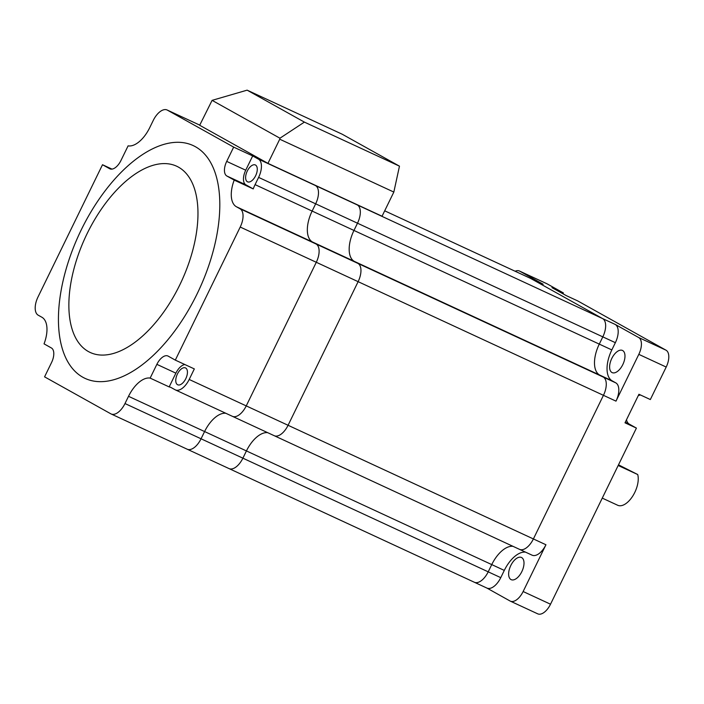 <?xml version="1.0" encoding="UTF-8"?>
<svg xmlns="http://www.w3.org/2000/svg" width="704" height="704" viewBox="0 0 704 704"><rect width="100%" height="100%" fill="white"/><g stroke="black" fill="none" stroke-linecap="round" stroke-linejoin="round"><path stroke-width="1.06" d="M547.078 283.835L519.693 271.146A14.67 7.55 -65.1 0 0 519.438 271.014L546.823 283.694A14.67 7.55 -65.1 0 1 547.078 283.835L563.376 292.926L551.971 287.637L566.28 295.627L577.694 300.907L666.01 350.187A14.67 7.55 -65.1 0 1 666.195 367.048L638.81 354.358A14.67 7.55 -65.1 0 0 638.625 337.498L615.173 324.412L357.298 204.934A15.893 8.175 114.9 0 1 357.5 223.203L353.962 230.454A26.893 13.842 -65.1 0 0 354.297 261.369L357.931 263.393A15.893 8.175 114.9 0 1 358.125 281.662L288.077 425.278A15.893 8.175 114.9 0 1 274.234 435.706L519.552 549.366A15.893 8.175 114.9 0 0 533.394 538.938L603.442 395.322A15.893 8.175 114.9 0 0 603.249 377.054L599.614 375.021A26.893 13.842 -65.1 0 1 599.28 344.106L602.818 336.864A15.893 8.175 114.9 0 0 602.615 318.595L530.605 278.414A15.893 8.175 114.9 0 0 530.314 278.274A15.893 8.175 114.9 0 1 530.605 278.414L602.615 318.595A15.893 8.175 114.9 0 1 602.818 336.864L599.28 344.106A26.893 13.842 -65.1 0 0 599.614 375.021L603.249 377.054A15.893 8.175 114.9 0 1 603.442 395.322L533.394 538.938A15.893 8.175 114.9 0 1 519.552 549.366A15.893 8.175 114.9 0 1 519.27 549.217M525.562 552.147A26.893 13.842 -65.1 0 0 504.293 570.407L246.426 450.93A26.893 13.842 -65.1 0 1 267.696 432.678A26.893 13.842 -65.1 0 0 246.426 450.93L242.889 458.181A15.893 8.175 114.9 0 1 229.055 468.6L474.373 582.261A15.893 8.175 114.9 0 0 488.206 571.842L491.744 564.59A26.893 13.842 -65.1 0 1 513.014 546.33A26.893 13.842 -65.1 0 0 491.744 564.59L488.206 571.842A15.893 8.175 114.9 0 1 474.373 582.261A15.893 8.175 114.9 0 1 474.091 582.12M232.118 416.178A15.893 8.175 114.9 0 0 232.399 416.319A15.893 8.175 114.9 0 0 246.242 405.9L316.29 262.275A15.893 8.175 114.9 0 0 316.087 244.015L312.453 241.982A26.893 13.842 -65.1 0 1 312.127 211.068L315.656 203.826A15.893 8.175 114.9 0 0 315.462 185.557L313.588 184.51L315.462 185.557A15.893 8.175 114.9 0 1 315.656 203.826L312.127 211.068A26.893 13.842 -65.1 0 0 312.453 241.982L316.087 244.015A15.893 8.175 114.9 0 1 316.29 262.275L246.242 405.9A15.893 8.175 114.9 0 1 232.399 416.319L175.349 389.893A15.893 8.175 -65.1 0 1 175.067 389.743L171.433 387.719A26.893 13.842 114.9 0 0 170.958 387.473A26.893 13.842 114.9 0 0 169.162 386.918L150.146 378.101A26.893 13.842 -65.1 0 0 128.524 396.308L204.591 431.552L201.054 438.794L204.591 431.552A26.893 13.842 -65.1 0 1 225.861 413.292A26.893 13.842 -65.1 0 0 204.591 431.552L246.426 450.93L242.889 458.181A15.893 8.175 114.9 0 1 229.055 468.6A15.893 8.175 114.9 0 1 228.774 468.459M258.412 159.122A15.893 8.175 114.9 0 1 258.606 177.39L255.077 184.633A26.893 13.842 -65.1 0 0 253.22 188.91L245.881 184.818A12.716 6.547 114.9 0 1 245.722 170.201L252.683 155.927L258.412 159.122L357.298 204.934A15.893 8.175 114.9 0 1 357.5 223.203L353.962 230.454A26.893 13.842 -65.1 0 0 354.297 261.369L357.931 263.393A15.893 8.175 114.9 0 1 358.125 281.662L288.077 425.278A15.893 8.175 114.9 0 1 274.234 435.706A15.893 8.175 114.9 0 1 273.953 435.565M229.055 468.6L187.22 449.222A15.893 8.175 114.9 0 0 201.054 438.794A15.893 8.175 114.9 0 1 187.22 449.222A15.893 8.175 114.9 0 1 186.938 449.073M618.174 465.494L637.718 474.54A19.554 10.067 114.9 0 1 632.544 496.382A19.554 10.067 114.9 0 1 617.734 505.278L602.263 498.115M611.943 372.504A12.223 6.292 114.9 0 1 611.688 358.662A12.223 6.292 114.9 0 1 622.433 350.434A12.223 6.292 114.9 0 1 622.653 350.548A12.223 6.292 114.9 0 1 622.908 364.382A12.223 6.292 114.9 0 1 612.163 372.618A12.223 6.292 114.9 0 1 611.943 372.504M510.963 579.542A12.223 6.292 114.9 0 1 510.708 565.708A12.223 6.292 114.9 0 1 521.453 557.471A12.223 6.292 114.9 0 1 521.673 557.586A12.223 6.292 114.9 0 1 521.928 571.428A12.223 6.292 114.9 0 1 511.174 579.656A12.223 6.292 114.9 0 1 510.963 579.542M615.173 324.412A15.893 8.175 114.9 0 1 615.366 342.681L611.829 349.923A26.893 13.842 -65.1 0 0 612.163 380.838L615.798 382.87A15.893 8.175 114.9 0 1 615.991 401.139L638.81 354.358M150.146 378.101L156.86 364.346A12.716 6.547 114.9 0 1 167.93 356.004A12.716 6.547 114.9 0 1 168.15 356.118L175.314 360.114L194.33 368.922L189.191 379.465L545.943 544.755L523.134 591.527A14.67 7.55 -65.1 0 1 510.356 601.154A14.67 7.55 -65.1 0 1 510.101 601.022L486.781 588.007M545.943 544.755L545.943 544.755A15.893 8.175 114.9 0 1 532.11 555.183L519.552 549.366M504.293 570.407L500.764 577.65A15.893 8.175 114.9 0 1 486.922 588.078L474.373 582.261M543.154 284.231L384.692 210.813L542.872 284.09A15.893 8.175 114.9 0 1 543.154 284.231L519.693 271.146M519.438 271.014A14.67 7.55 -65.1 0 0 515.126 271.234M666.195 367.048L650.338 399.546L638.933 394.266L625.002 422.814L636.416 428.094L629.262 424.107A15.893 8.175 114.9 0 1 626.507 419.734M638.255 395.639A15.893 8.175 114.9 0 1 640.57 395.023M636.416 428.094L550.519 604.217L523.134 591.527M537.478 613.703A14.67 7.55 -65.1 0 0 537.742 613.844A14.67 7.55 -65.1 0 0 550.519 604.217M562.962 293.77L563.376 292.926M618.499 464.834L637.718 474.54M178.402 167.103A102.678 52.853 114.9 0 1 179.67 285.146A102.678 52.853 114.9 0 1 88.431 351.569A102.678 52.853 114.9 0 1 87.164 233.534A102.678 52.853 114.9 0 1 178.402 167.103M195.351 146.687A128.348 66.062 114.9 0 1 196.935 294.237A128.348 66.062 114.9 0 1 82.887 377.274A128.348 66.062 114.9 0 1 81.312 229.724A128.348 66.062 114.9 0 1 195.351 146.687M255.517 165.053A9.293 4.778 -65.1 0 0 255.358 164.965A9.293 4.778 -65.1 0 0 247.192 171.222A9.293 4.778 -65.1 0 0 247.377 181.738A9.293 4.778 -65.1 0 0 247.544 181.826A9.293 4.778 -65.1 0 0 255.71 175.569A9.293 4.778 -65.1 0 0 255.517 165.053M177.531 384.692A9.293 4.778 114.9 0 1 177.338 374.176A9.293 4.778 114.9 0 1 185.504 367.919A9.293 4.778 114.9 0 1 185.671 368.007A9.293 4.778 114.9 0 1 185.865 378.523A9.293 4.778 114.9 0 1 177.698 384.78A9.293 4.778 114.9 0 1 177.531 384.692M167.094 109.982A15.893 8.175 114.9 0 1 167.376 110.132L199.751 125.127L167.094 109.982A15.893 8.175 114.9 0 0 153.261 120.41L149.723 127.662A26.893 13.842 -65.1 0 1 128.102 145.86L120.956 160.494A12.716 6.547 114.9 0 1 109.886 168.837A12.716 6.547 114.9 0 1 109.666 168.722L102.502 164.727L38.025 296.93A15.893 8.175 114.9 0 0 38.218 315.198L41.853 317.222A26.893 13.842 -65.1 0 1 44.044 343.86L51.383 347.961A12.716 6.547 114.9 0 1 51.533 362.578L44.572 376.851L110.871 413.838A15.893 8.175 114.9 0 0 111.153 413.978A15.893 8.175 114.9 0 0 124.986 403.55L128.524 396.308M253.22 188.91L234.203 180.101A26.893 13.842 -65.1 0 0 236.386 206.738L240.02 208.771A15.893 8.175 114.9 0 1 240.222 227.04L175.314 360.114M234.203 180.101L226.864 176.009A12.716 6.547 114.9 0 1 226.706 161.392L233.666 147.118L167.376 110.132M175.349 389.893A15.893 8.175 -65.1 0 0 189.191 379.465M252.683 155.927L233.666 147.118M111.989 169.118L102.502 164.727M169.162 386.918L175.877 373.155A12.716 6.547 114.9 0 1 184.844 364.531M212.098 100.355L199.681 125.268L267.951 163.363L382.052 216.225L393.835 192.069L399.467 166.162L304.383 122.109L247.122 90.156L212.098 100.355L279.946 138.213L304.383 122.109M393.835 192.069L279.734 139.207L267.951 163.363M279.734 139.207L279.946 138.213M399.467 166.162L342.206 134.218L247.122 90.156M615.366 342.681L258.606 177.39M611.829 349.923L255.077 184.633M612.163 380.838L236.386 206.738M615.798 382.87L240.02 208.771M615.991 401.139L240.222 227.04M500.764 577.65L124.986 403.55M666.01 350.187L638.625 337.498M625.275 422.259L629.262 424.107M110.123 168.934L109.666 168.722M245.722 170.201L226.706 161.392M245.881 184.818L226.864 176.009M175.877 373.155L156.86 364.346M232.399 416.319L274.234 435.706M537.742 613.844L510.356 601.154M187.22 449.222L111.153 413.978"/></g></svg>
